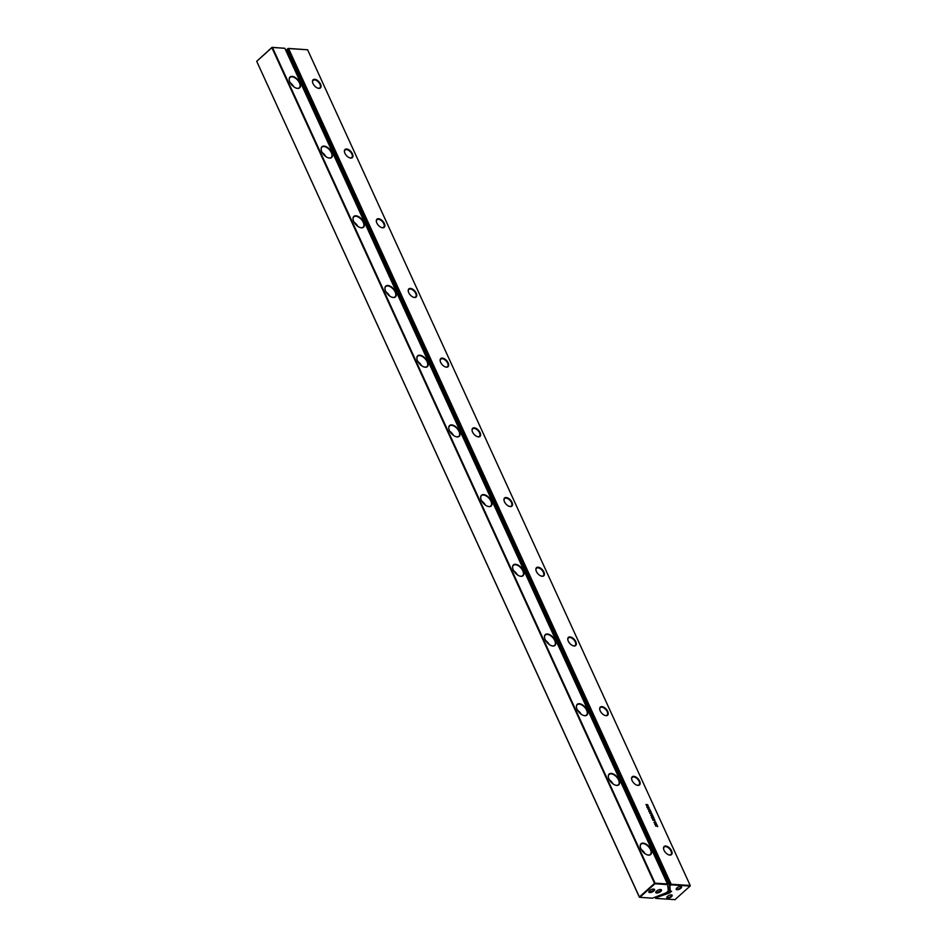 <?xml version="1.0" encoding="UTF-8"?>
<svg xmlns="http://www.w3.org/2000/svg" width="947" height="947" viewBox="0 0 947 947"><rect width="100%" height="100%" fill="white"/><g stroke="black" fill="none" stroke-linecap="round" stroke-linejoin="round"><path stroke-width="1.42" d="M653.679 889.079A3.149 1.29 -24.6 0 1 654.034 889.126A3.149 1.29 -24.6 0 1 653.69 891.139A3.149 1.29 -24.6 0 1 649.76 892.583A3.149 1.29 -24.6 0 1 648.908 891.47A3.149 1.29 -24.6 0 1 653.679 889.079M649.145 891.115A2.521 1.03 155.4 0 0 649.18 891.352A2.521 1.03 155.4 0 0 649.914 891.707A2.521 1.03 155.4 0 0 652.613 890.867A2.521 1.03 155.4 0 0 653.773 889.257A2.521 1.03 155.4 0 0 653.608 889.067M660.592 889.529A3.149 1.29 -24.6 0 1 660.947 889.588A3.149 1.29 -24.6 0 1 660.604 891.589A3.149 1.29 -24.6 0 1 656.673 893.045A3.149 1.29 -24.6 0 1 655.833 891.932A3.149 1.29 -24.6 0 1 660.592 889.529M656.058 891.577A2.521 1.03 155.4 0 0 656.093 891.814A2.521 1.03 155.4 0 0 656.827 892.169A2.521 1.03 155.4 0 0 659.526 891.316A2.521 1.03 155.4 0 0 660.686 889.718A2.521 1.03 155.4 0 0 660.521 889.529M296.399 88.178A6.937 3.824 48.1 0 0 297.299 88.331A6.937 3.824 48.1 0 0 299.299 87.74A6.937 3.824 48.1 0 0 299.43 82.886A6.937 3.824 48.1 0 0 292.043 76.825A6.937 3.824 48.1 0 0 290.042 77.417A6.937 3.824 48.1 0 0 289.297 80.258M292.114 76.387A7.245 4.001 -131.9 0 1 299.832 82.732A7.245 4.001 -131.9 0 1 297.618 88.414A7.245 4.001 -131.9 0 1 296.529 88.213A7.245 4.001 -131.9 0 1 289.273 80.116A7.245 4.001 -131.9 0 1 292.114 76.387M328.301 157.877A6.937 3.824 48.1 0 0 329.213 158.031A6.937 3.824 48.1 0 0 331.213 157.439A6.937 3.824 48.1 0 0 331.332 152.597A6.937 3.824 48.1 0 0 323.945 146.525A6.937 3.824 48.1 0 0 321.956 147.116A6.937 3.824 48.1 0 0 321.211 149.957M324.028 146.087A7.245 4.001 -131.9 0 1 331.746 152.431A7.245 4.001 -131.9 0 1 329.532 158.113A7.245 4.001 -131.9 0 1 328.443 157.912A7.245 4.001 -131.9 0 1 321.175 149.815A7.245 4.001 -131.9 0 1 324.028 146.087M360.215 227.576A6.937 3.824 48.1 0 0 361.127 227.73A6.937 3.824 48.1 0 0 363.127 227.138A6.937 3.824 48.1 0 0 363.246 222.296A6.937 3.824 48.1 0 0 355.859 216.236A6.937 3.824 48.1 0 0 353.87 216.816A6.937 3.824 48.1 0 0 353.113 219.657M355.942 215.798A7.245 4.001 -131.9 0 1 363.66 222.131A7.245 4.001 -131.9 0 1 361.446 227.813A7.245 4.001 -131.9 0 1 360.357 227.623A7.245 4.001 -131.9 0 1 353.089 219.515A7.245 4.001 -131.9 0 1 355.942 215.798M392.129 297.275A6.937 3.824 48.1 0 0 393.041 297.429A6.937 3.824 48.1 0 0 395.041 296.849A6.937 3.824 48.1 0 0 395.159 291.996A6.937 3.824 48.1 0 0 387.773 285.935A6.937 3.824 48.1 0 0 385.772 286.515A6.937 3.824 48.1 0 0 385.027 289.356M387.844 285.497A7.245 4.001 -131.9 0 1 395.574 291.83A7.245 4.001 -131.9 0 1 393.36 297.512A7.245 4.001 -131.9 0 1 392.271 297.322A7.245 4.001 -131.9 0 1 385.003 289.226A7.245 4.001 -131.9 0 1 387.844 285.497M424.043 366.974A6.937 3.824 48.1 0 0 424.954 367.128A6.937 3.824 48.1 0 0 426.943 366.548A6.937 3.824 48.1 0 0 427.073 361.695A6.937 3.824 48.1 0 0 419.687 355.634A6.937 3.824 48.1 0 0 417.686 356.214A6.937 3.824 48.1 0 0 416.94 359.055M419.758 355.196A7.245 4.001 -131.9 0 1 427.488 361.529A7.245 4.001 -131.9 0 1 425.262 367.223A7.245 4.001 -131.9 0 1 424.173 367.022A7.245 4.001 -131.9 0 1 416.917 358.925A7.245 4.001 -131.9 0 1 419.758 355.196M455.957 436.685A6.937 3.824 48.1 0 0 456.856 436.827A6.937 3.824 48.1 0 0 458.857 436.247A6.937 3.824 48.1 0 0 458.987 431.394A6.937 3.824 48.1 0 0 451.601 425.333A6.937 3.824 48.1 0 0 449.6 425.925A6.937 3.824 48.1 0 0 448.854 428.766M451.672 424.895A7.245 4.001 -131.9 0 1 459.39 431.24A7.245 4.001 -131.9 0 1 457.176 436.922A7.245 4.001 -131.9 0 1 456.087 436.721A7.245 4.001 -131.9 0 1 448.831 428.624A7.245 4.001 -131.9 0 1 451.672 424.895M487.859 506.385A6.937 3.824 48.1 0 0 488.77 506.538A6.937 3.824 48.1 0 0 490.771 505.947A6.937 3.824 48.1 0 0 490.889 501.093A6.937 3.824 48.1 0 0 483.503 495.032A6.937 3.824 48.1 0 0 481.514 495.624A6.937 3.824 48.1 0 0 480.768 498.465M483.586 494.594A7.245 4.001 -131.9 0 1 491.304 500.939A7.245 4.001 -131.9 0 1 489.09 506.621A7.245 4.001 -131.9 0 1 488.001 506.42A7.245 4.001 -131.9 0 1 480.733 498.323A7.245 4.001 -131.9 0 1 483.586 494.594M519.773 576.084A6.937 3.824 48.1 0 0 520.684 576.238A6.937 3.824 48.1 0 0 522.685 575.646A6.937 3.824 48.1 0 0 522.803 570.792A6.937 3.824 48.1 0 0 515.417 564.732A6.937 3.824 48.1 0 0 513.428 565.323A6.937 3.824 48.1 0 0 512.67 568.164M515.499 564.294A7.245 4.001 -131.9 0 1 523.218 570.639A7.245 4.001 -131.9 0 1 521.004 576.321A7.245 4.001 -131.9 0 1 519.915 576.119A7.245 4.001 -131.9 0 1 512.647 568.022A7.245 4.001 -131.9 0 1 515.499 564.294M551.687 645.783A6.937 3.824 48.1 0 0 552.598 645.937A6.937 3.824 48.1 0 0 554.599 645.345A6.937 3.824 48.1 0 0 554.717 640.503A6.937 3.824 48.1 0 0 547.33 634.431A6.937 3.824 48.1 0 0 545.33 635.023A6.937 3.824 48.1 0 0 544.584 637.864M547.402 633.993A7.245 4.001 -131.9 0 1 555.131 640.338A7.245 4.001 -131.9 0 1 552.918 646.02A7.245 4.001 -131.9 0 1 551.829 645.818A7.245 4.001 -131.9 0 1 544.561 637.722A7.245 4.001 -131.9 0 1 547.402 633.993M583.601 715.482A6.937 3.824 48.1 0 0 584.512 715.636A6.937 3.824 48.1 0 0 586.501 715.044A6.937 3.824 48.1 0 0 586.631 710.203A6.937 3.824 48.1 0 0 579.244 704.13A6.937 3.824 48.1 0 0 577.244 704.722A6.937 3.824 48.1 0 0 576.498 707.563M579.315 703.704A7.245 4.001 -131.9 0 1 587.045 710.037A7.245 4.001 -131.9 0 1 584.82 715.719A7.245 4.001 -131.9 0 1 583.731 715.518A7.245 4.001 -131.9 0 1 576.474 707.421A7.245 4.001 -131.9 0 1 579.315 703.704M615.514 785.181A6.937 3.824 48.1 0 0 616.414 785.335A6.937 3.824 48.1 0 0 618.415 784.743A6.937 3.824 48.1 0 0 618.545 779.902A6.937 3.824 48.1 0 0 611.158 773.841A6.937 3.824 48.1 0 0 609.158 774.421A6.937 3.824 48.1 0 0 608.412 777.262M611.229 773.403A7.245 4.001 -131.9 0 1 618.947 779.736A7.245 4.001 -131.9 0 1 616.734 785.418A7.245 4.001 -131.9 0 1 615.645 785.229A7.245 4.001 -131.9 0 1 608.388 777.12A7.245 4.001 -131.9 0 1 611.229 773.403M293.925 86.899A6.937 3.824 48.1 0 0 290.291 82.851M325.839 156.61A6.937 3.824 48.1 0 0 322.205 152.55M357.753 226.309A6.937 3.824 48.1 0 0 354.119 222.249M389.667 296.009A6.937 3.824 48.1 0 0 386.021 291.948M421.569 365.708A6.937 3.824 48.1 0 0 417.935 361.647M453.483 435.407A6.937 3.824 48.1 0 0 449.849 431.358M485.397 505.106A6.937 3.824 48.1 0 0 481.763 501.058M517.311 574.805A6.937 3.824 48.1 0 0 513.676 570.757M549.224 644.505A6.937 3.824 48.1 0 0 545.579 640.456M581.127 714.216A6.937 3.824 48.1 0 0 577.492 710.155M613.04 783.915A6.937 3.824 48.1 0 0 609.406 779.855M647.417 854.881A6.937 3.824 48.1 0 0 648.328 855.034A6.937 3.824 48.1 0 0 650.329 854.454A6.937 3.824 48.1 0 0 650.447 849.601A6.937 3.824 48.1 0 0 643.06 843.54A6.937 3.824 48.1 0 0 641.072 844.12A6.937 3.824 48.1 0 0 640.326 846.961M643.143 843.102A7.245 4.001 -131.9 0 1 650.861 849.435A7.245 4.001 -131.9 0 1 648.648 855.117A7.245 4.001 -131.9 0 1 647.559 854.928A7.245 4.001 -131.9 0 1 640.29 846.831A7.245 4.001 -131.9 0 1 643.143 843.102M644.954 853.614A6.937 3.824 48.1 0 0 641.32 849.554M639.403 897.223L256.791 61.508L639.379 896.963L654.519 883.397L271.896 47.681L256.755 61.259L272.026 47.35L284.834 48.285L667.457 883.989L667.635 884.593L654.957 883.764L639.829 897.33L652.507 898.17L666.226 892.796L668.322 890.926L667.635 884.593M284.834 48.285L272.44 47.468L655.064 883.172L667.457 883.989M655.064 883.172L654.957 883.764L655.064 883.172M671.316 894.891A2.936 1.207 -24.6 0 1 671.66 894.939A2.936 1.207 -24.6 0 1 671.328 896.809A2.936 1.207 -24.6 0 1 667.659 898.158A2.936 1.207 -24.6 0 1 666.877 897.129A2.936 1.207 -24.6 0 1 671.316 894.891M667.019 896.892A2.521 1.03 155.4 0 0 667.043 897.223A2.521 1.03 155.4 0 0 667.765 897.578A2.521 1.03 155.4 0 0 670.476 896.738A2.521 1.03 155.4 0 0 671.624 895.128A2.521 1.03 155.4 0 0 671.387 894.891M680.715 886.463A2.936 1.207 -24.6 0 1 681.047 886.51A2.936 1.207 -24.6 0 1 680.727 888.381A2.936 1.207 -24.6 0 1 677.058 889.742A2.936 1.207 -24.6 0 1 676.276 888.7A2.936 1.207 -24.6 0 1 680.715 886.463M676.407 888.464A2.521 1.03 155.4 0 0 676.43 888.795A2.521 1.03 155.4 0 0 677.164 889.15A2.521 1.03 155.4 0 0 679.863 888.31A2.521 1.03 155.4 0 0 681.023 886.7A2.521 1.03 155.4 0 0 680.786 886.463M314.688 79.311A5.457 3.007 -131.9 0 1 320.512 84.094A5.457 3.007 -131.9 0 1 318.843 88.379A5.457 3.007 -131.9 0 1 318.014 88.225A5.457 3.007 -131.9 0 1 312.546 82.129A5.457 3.007 -131.9 0 1 314.688 79.311M317.837 88.166A5.043 2.782 48.1 0 0 318.417 88.26A5.043 2.782 48.1 0 0 319.873 87.834A5.043 2.782 48.1 0 0 319.364 83.241A5.043 2.782 48.1 0 0 314.593 79.903A5.043 2.782 48.1 0 0 313.137 80.329A5.043 2.782 48.1 0 0 312.581 82.318M346.602 149.022A5.457 3.007 -131.9 0 1 352.426 153.793A5.457 3.007 -131.9 0 1 350.745 158.078A5.457 3.007 -131.9 0 1 349.928 157.924A5.457 3.007 -131.9 0 1 344.459 151.828A5.457 3.007 -131.9 0 1 346.602 149.022M349.751 157.877A5.043 2.782 48.1 0 0 350.331 157.96A5.043 2.782 48.1 0 0 351.787 157.533A5.043 2.782 48.1 0 0 351.278 152.94A5.043 2.782 48.1 0 0 346.495 149.602A5.043 2.782 48.1 0 0 345.051 150.028A5.043 2.782 48.1 0 0 344.495 152.017M378.516 218.721A5.457 3.007 -131.9 0 1 384.328 223.492A5.457 3.007 -131.9 0 1 382.659 227.777A5.457 3.007 -131.9 0 1 381.842 227.635A5.457 3.007 -131.9 0 1 376.373 221.527A5.457 3.007 -131.9 0 1 378.516 218.721M381.653 227.576A5.043 2.782 48.1 0 0 382.245 227.659A5.043 2.782 48.1 0 0 383.689 227.233A5.043 2.782 48.1 0 0 383.18 222.64A5.043 2.782 48.1 0 0 378.409 219.302A5.043 2.782 48.1 0 0 376.965 219.728A5.043 2.782 48.1 0 0 376.409 221.716M410.43 288.421A5.457 3.007 -131.9 0 1 416.242 293.191A5.457 3.007 -131.9 0 1 414.573 297.476A5.457 3.007 -131.9 0 1 413.756 297.334A5.457 3.007 -131.9 0 1 408.275 291.226A5.457 3.007 -131.9 0 1 410.43 288.421M413.567 297.275A5.043 2.782 48.1 0 0 414.159 297.37A5.043 2.782 48.1 0 0 415.603 296.932A5.043 2.782 48.1 0 0 415.094 292.339A5.043 2.782 48.1 0 0 410.323 289.001A5.043 2.782 48.1 0 0 408.867 289.427A5.043 2.782 48.1 0 0 408.323 291.416M442.332 358.12A5.457 3.007 -131.9 0 1 448.156 362.902A5.457 3.007 -131.9 0 1 446.487 367.176A5.457 3.007 -131.9 0 1 445.67 367.034A5.457 3.007 -131.9 0 1 440.189 360.925A5.457 3.007 -131.9 0 1 442.332 358.12M445.481 366.974A5.043 2.782 48.1 0 0 446.061 367.069A5.043 2.782 48.1 0 0 447.517 366.643A5.043 2.782 48.1 0 0 447.008 362.038A5.043 2.782 48.1 0 0 442.237 358.7A5.043 2.782 48.1 0 0 440.781 359.126A5.043 2.782 48.1 0 0 440.225 361.115M474.246 427.819A5.457 3.007 -131.9 0 1 480.07 432.601A5.457 3.007 -131.9 0 1 478.401 436.887A5.457 3.007 -131.9 0 1 477.572 436.733A5.457 3.007 -131.9 0 1 472.103 430.625A5.457 3.007 -131.9 0 1 474.246 427.819M477.395 436.674A5.043 2.782 48.1 0 0 477.975 436.768A5.043 2.782 48.1 0 0 479.431 436.342A5.043 2.782 48.1 0 0 478.922 431.737A5.043 2.782 48.1 0 0 474.151 428.399A5.043 2.782 48.1 0 0 472.695 428.825A5.043 2.782 48.1 0 0 472.139 430.814M506.16 497.518A5.457 3.007 -131.9 0 1 511.984 502.301A5.457 3.007 -131.9 0 1 510.303 506.586A5.457 3.007 -131.9 0 1 509.486 506.432A5.457 3.007 -131.9 0 1 504.017 500.324A5.457 3.007 -131.9 0 1 506.16 497.518M509.308 506.373A5.043 2.782 48.1 0 0 509.888 506.467A5.043 2.782 48.1 0 0 511.344 506.041A5.043 2.782 48.1 0 0 510.835 501.448A5.043 2.782 48.1 0 0 506.053 498.098A5.043 2.782 48.1 0 0 504.609 498.536A5.043 2.782 48.1 0 0 504.053 500.513M538.074 567.217A5.457 3.007 -131.9 0 1 543.886 572A5.457 3.007 -131.9 0 1 542.217 576.285A5.457 3.007 -131.9 0 1 541.4 576.131A5.457 3.007 -131.9 0 1 535.931 570.035A5.457 3.007 -131.9 0 1 538.074 567.217M541.211 576.072A5.043 2.782 48.1 0 0 541.802 576.167A5.043 2.782 48.1 0 0 543.247 575.74A5.043 2.782 48.1 0 0 542.738 571.148A5.043 2.782 48.1 0 0 537.967 567.809A5.043 2.782 48.1 0 0 536.523 568.236A5.043 2.782 48.1 0 0 535.966 570.224M569.987 636.917A5.457 3.007 -131.9 0 1 575.8 641.699A5.457 3.007 -131.9 0 1 574.131 645.984A5.457 3.007 -131.9 0 1 573.314 645.83A5.457 3.007 -131.9 0 1 567.833 639.734A5.457 3.007 -131.9 0 1 569.987 636.917M573.124 645.771A5.043 2.782 48.1 0 0 573.716 645.866A5.043 2.782 48.1 0 0 575.16 645.44A5.043 2.782 48.1 0 0 574.651 640.847A5.043 2.782 48.1 0 0 569.881 637.509A5.043 2.782 48.1 0 0 568.425 637.935A5.043 2.782 48.1 0 0 567.869 639.923M601.89 706.628A5.457 3.007 -131.9 0 1 607.714 711.398A5.457 3.007 -131.9 0 1 606.044 715.683A5.457 3.007 -131.9 0 1 605.228 715.53A5.457 3.007 -131.9 0 1 599.747 709.433A5.457 3.007 -131.9 0 1 601.89 706.628M605.038 715.482A5.043 2.782 48.1 0 0 605.618 715.565A5.043 2.782 48.1 0 0 607.074 715.139A5.043 2.782 48.1 0 0 606.565 710.546A5.043 2.782 48.1 0 0 601.795 707.208A5.043 2.782 48.1 0 0 600.339 707.634A5.043 2.782 48.1 0 0 599.782 709.623M633.803 776.327A5.457 3.007 -131.9 0 1 639.627 781.097A5.457 3.007 -131.9 0 1 637.958 785.383A5.457 3.007 -131.9 0 1 637.13 785.241A5.457 3.007 -131.9 0 1 631.661 779.132A5.457 3.007 -131.9 0 1 633.803 776.327M636.952 785.181A5.043 2.782 48.1 0 0 637.532 785.276A5.043 2.782 48.1 0 0 638.988 784.838A5.043 2.782 48.1 0 0 638.479 780.245A5.043 2.782 48.1 0 0 633.709 776.907A5.043 2.782 48.1 0 0 632.253 777.333A5.043 2.782 48.1 0 0 631.696 779.322M665.717 846.026A5.457 3.007 -131.9 0 1 671.541 850.797A5.457 3.007 -131.9 0 1 669.86 855.082A5.457 3.007 -131.9 0 1 669.044 854.94A5.457 3.007 -131.9 0 1 663.575 848.832A5.457 3.007 -131.9 0 1 665.717 846.026M668.866 854.881A5.043 2.782 48.1 0 0 669.446 854.975A5.043 2.782 48.1 0 0 670.902 854.549A5.043 2.782 48.1 0 0 670.393 849.944A5.043 2.782 48.1 0 0 665.611 846.606A5.043 2.782 48.1 0 0 664.167 847.032A5.043 2.782 48.1 0 0 663.61 849.021M287 49.658L669.624 885.374L670.654 884.451L288.03 48.747L286.87 49.564L287.32 53.707M286.87 49.564L288.16 48.415L307.597 49.777L288.575 48.534L671.198 884.238L690.209 885.492L307.597 49.777M646.99 807.365L646.884 806.347L648.435 808.312L648.742 807.46L647.547 806.217L649.109 807.495L648.636 808.75L646.99 807.365M646.86 806.406L648.387 808.359L648.742 807.46M647.547 806.217L649.109 807.495L648.636 808.75M651.003 811.757L648.991 811.626L651.134 812.183M653.122 816.373L650.684 815.308L652.246 814.456L653.241 816.799M653.643 818.753L654.933 820.327L652.909 820.197L652.542 819.309L653.643 818.753M652.542 819.309L653.264 819.179M656.863 824.541L654.862 824.435L655.798 823.523L653.927 822.422L655.762 822.138L654.803 822.754L656.318 823.345L655.466 824.198L656.981 824.967M657.62 826.198L655.584 826.021L655.715 825.109L657.751 826.636M655.584 826.021L655.715 825.109L656.484 825.642M654.614 820.848L654.933 821.688M653.43 817.036L654.022 818.35L652.01 818.22L651.406 816.906L652.175 817.806L652.163 816.953L653.466 817.888L653.43 817.036L653.951 818.35M651.879 813.662L649.831 813.461L649.95 812.502L651.347 812.49L650.932 813.461L651.998 814.1M649.831 813.461L649.95 812.502L650.684 812.988M650.542 810.75L648.731 811.058L649.37 809.649L647.843 809.117L649.855 809.247L649.228 810.668L650.672 811.188M646.765 805.802L645.984 804.477L646.552 805.364L647.18 804.5L648.079 805.27L648.008 806.004L647.393 804.938L646.765 805.802L647.393 804.938M645.949 804.536L646.635 805.329M646.825 804.713L648.008 806.004M655.111 897.152L655.537 898.277L655.028 897.176M656.33 896.667L657.242 897.247L655.963 898.395L674.974 899.65L690.114 886.072L671.092 884.818L669.813 885.978L670.358 891.056L671.553 891.257L669.718 892.903L657.242 897.247M655.537 898.277L656.543 897.105M667.635 891.541L668.262 892.926M667.718 885.279L670.358 891.056M669.813 885.978L669.624 885.374M655.525 826.068L655.667 825.157M656.685 826.198L657.573 826.246M654.661 824.008L655.798 823.523M653.951 822.458L655.762 822.138M656.318 823.345L654.803 822.754M656.804 824.588L655.466 824.198M653.596 818.8L654.614 819.64M654.566 819.688L654.851 820.315M653.832 819.191L654.365 819.865M651.714 816.977L652.175 817.806M652.471 817.024L652.921 817.853M652.874 817.9L653.466 817.888M650.684 815.331L652.246 814.456M652.613 816.148L652.128 815.095M651.311 815.556L652.175 815.959M649.772 813.509L649.891 812.55M650.625 813.035L651.347 812.49M650.944 813.651L651.832 813.71M650.139 812.94L650.636 813.58M649.015 811.674L650.956 811.804M647.866 809.176L649.855 809.247M649.985 809.697L649.228 810.668M649.168 810.715L650.494 810.798M648.387 808.359L648.683 807.507L648.387 808.359M648.304 807.448L648.068 806.761M649.05 807.542L648.588 808.797M648.032 805.317L647.949 806.051M647.192 805.234L646.718 805.85M668.262 890.417L669.446 893.009M668.168 889.493L669.718 892.903"/></g></svg>
